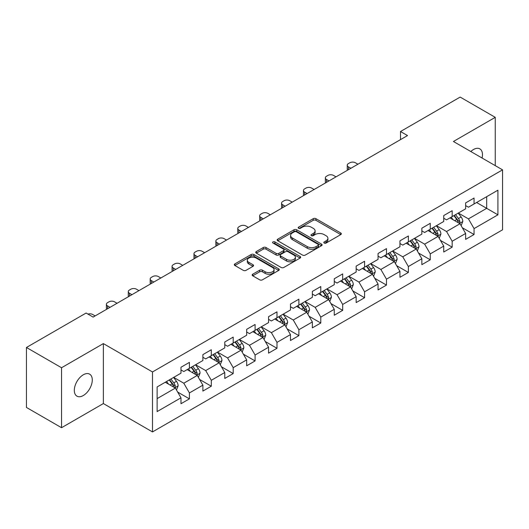 <?xml version="1.0" encoding="UTF-8"?>
<svg xmlns="http://www.w3.org/2000/svg" width="529" height="529" viewBox="0 0 529 529"><rect width="100%" height="100%" fill="white"/><g stroke="black" fill="none" stroke-linecap="round" stroke-linejoin="round"><path stroke-width="0.79" d="M324.191 243.049A1.362 0.787 0 0 0 326.122 243.049L340.762 234.598A1.951 1.124 0 0 0 341.331 233.805A1.951 1.124 0 0 0 340.762 233.005L315.958 218.689A1.951 1.124 0 0 0 313.208 218.689L298.568 227.139A1.362 0.787 0 0 0 298.164 227.695A1.362 0.787 0 0 0 298.568 228.257A1.362 0.787 0 0 0 300.498 228.257L302.39 227.159A6.236 3.597 0 0 1 311.204 227.159L313.274 228.356A6.236 3.597 0 0 1 315.099 230.895A6.236 3.597 0 0 1 313.274 233.441L311.383 234.539A1.362 0.787 0 0 0 310.979 235.094A1.362 0.787 0 0 0 311.383 235.65A1.362 0.787 0 0 0 313.307 235.65L315.205 234.559A6.236 3.597 0 0 1 324.019 234.559L326.089 235.749A6.236 3.597 0 0 1 327.914 238.295A6.236 3.597 0 0 1 326.089 240.84L324.191 241.938A1.362 0.787 0 0 0 323.794 242.494A1.362 0.787 0 0 0 324.191 243.049L324.191 241.938M83.298 395.533A12.703 7.333 120 0 0 91.596 384.338A12.703 7.333 120 0 0 89.646 374.162A12.703 7.333 120 0 0 83.298 374.79A12.703 7.333 120 0 0 74.999 385.985A12.703 7.333 120 0 0 76.943 396.161A12.703 7.333 120 0 0 83.298 395.533M482.071 158.026A12.703 7.333 120 0 0 479.849 148.88A12.703 7.333 120 0 0 473.495 149.509A12.703 7.333 120 0 0 470.817 151.525M252.723 274.207A1.951 1.124 0 0 0 252.154 275.007A1.951 1.124 0 0 0 252.723 275.801L259.679 279.815A1.951 1.124 0 0 0 262.437 279.815L278.69 270.431A1.951 1.124 0 0 0 279.266 269.638A1.951 1.124 0 0 0 278.69 268.838L253.894 254.522A1.951 1.124 0 0 0 251.136 254.522L234.883 263.911A1.951 1.124 0 0 0 234.314 264.705A1.951 1.124 0 0 0 234.883 265.498L243.287 270.352A1.951 1.124 0 0 0 246.038 270.352L253.001 266.332A1.951 1.124 0 0 0 253.57 265.538A1.951 1.124 0 0 0 253.001 264.745L248.828 262.338A5.211 3.009 0 0 1 247.308 260.208A5.211 3.009 0 0 1 250.521 257.431A5.211 3.009 0 0 1 256.201 258.079L272.528 267.509A5.211 3.009 0 0 1 274.055 269.638A5.211 3.009 0 0 1 270.835 272.415A5.211 3.009 0 0 1 265.155 271.761L262.437 270.193A1.951 1.124 0 0 0 259.679 270.193L252.723 274.207L252.723 275.801M103.367 343.592L61.543 367.741L26.45 347.48L26.45 407.449L61.543 427.71L103.367 403.561L152.491 431.922L152.491 371.953L103.367 343.592L103.367 403.561M495.25 165.637L495.25 117.339L453.426 141.488L502.55 169.849L152.491 371.953M495.25 117.339L460.164 97.078L400.506 131.523L400.506 139.623M26.45 347.48L86.101 313.042L93.124 317.089L407.528 135.569L400.506 131.523M302.528 255.077A1.951 1.124 0 0 0 305.286 255.077L321.539 245.694A1.951 1.124 0 0 0 322.108 244.901A1.951 1.124 0 0 0 321.539 244.1L296.743 229.784A1.951 1.124 0 0 0 293.985 229.784L277.732 239.174A1.951 1.124 0 0 0 277.156 239.968A1.951 1.124 0 0 0 277.732 240.761L302.528 255.077M273.519 243.347A1.362 0.787 0 0 1 274.901 243.538L274.901 241.918L300.115 256.472A1.951 1.124 0 0 1 300.69 257.266A1.951 1.124 0 0 1 300.115 258.059L283.861 267.449A1.951 1.124 0 0 1 281.104 267.449L256.307 253.133L256.307 251.539A1.951 1.124 0 0 0 255.732 252.333A1.951 1.124 0 0 0 256.307 253.133M256.307 251.539L263.263 247.526A1.951 1.124 0 0 1 266.021 247.526L276.078 253.331A1.951 1.124 0 0 0 278.829 253.331L283.445 250.667A1.951 1.124 0 0 0 284.02 249.867A1.951 1.124 0 0 0 283.445 249.073L272.977 243.029A1.362 0.787 0 0 1 272.574 242.474A1.362 0.787 0 0 1 273.42 241.746A1.362 0.787 0 0 1 274.901 241.918M152.491 431.922L502.55 229.817L502.55 169.849M177.684 392.088L189.408 398.859L189.408 392.941L202.885 385.165L202.885 391.076L211.302 386.216L211.302 380.298L224.779 372.522L224.779 378.44L233.203 373.573L233.203 367.662L246.673 359.879L246.673 365.797L255.097 360.93L255.097 355.019L268.573 347.236L268.573 353.154L276.991 348.294L276.991 342.375L290.467 334.599L290.467 340.511L298.885 335.651L298.885 329.732L312.361 321.956L312.361 327.868L320.786 323.007L320.786 317.089L334.262 309.313L334.262 315.231L342.68 310.364L342.68 304.453L356.156 296.67L356.156 302.588L364.574 297.728L364.574 291.81L378.05 284.027L378.05 289.945L386.474 285.085L386.474 279.167L399.944 271.39L399.944 277.302L408.368 272.442L408.368 266.523L421.844 258.747L421.844 264.665L430.262 259.799L430.262 253.887L443.738 246.104L443.738 252.022L452.163 247.155L452.163 241.244L465.632 233.461L465.632 239.379L474.057 234.519L474.057 228.601L497.921 214.827L497.921 190.189L486.687 196.676L486.687 208.34L497.921 214.827M189.408 398.859L180.984 403.72L180.984 397.801L157.126 411.582L157.126 386.944L180.984 373.17L180.984 367.252L189.408 362.391L189.408 368.31L202.885 360.527L202.885 354.609L211.302 349.748L211.302 355.667L224.779 347.884L224.779 341.972L233.203 337.105L233.203 343.023L246.673 335.247L246.673 329.329L255.097 324.469L255.097 330.38L268.573 322.604L268.573 316.686L276.991 311.826L276.991 317.737L290.467 309.961L290.467 304.043L298.885 299.183L298.885 305.101L312.361 297.318L312.361 291.406L320.786 286.539L320.786 292.458L334.262 284.675L334.262 278.763L342.68 273.903L342.68 279.815L356.156 272.038L356.156 266.12L364.574 261.26L364.574 267.171L378.05 259.395L378.05 253.477L386.474 248.617L386.474 254.535L399.944 246.752L399.944 240.84L408.368 235.974L408.368 241.892L421.844 234.109L421.844 228.197L430.262 223.331L430.262 229.249L443.738 221.472L443.738 215.554L452.163 210.694L452.163 216.606L465.632 208.829L465.632 202.911L474.057 198.051L474.057 203.969L497.921 190.189M187.16 369.606L197.271 375.438L183.794 383.221L173.684 377.382M180.984 369.93L183.794 371.55L189.408 368.31M183.794 383.221L189.408 392.941M197.271 375.438L202.885 385.165M209.061 356.963L219.165 362.795L205.688 370.578L195.585 364.739M202.885 357.287L205.688 358.907L211.302 355.667M205.688 370.578L211.302 380.298M219.165 362.795L224.779 372.522M230.955 344.319L241.059 350.158L227.582 357.935L217.479 352.102M224.779 344.644L227.582 346.264L233.203 343.023M227.582 357.935L233.203 367.662M241.059 350.158L246.673 359.879M252.849 331.676L262.959 337.515L249.483 345.292L239.373 339.459M246.673 332L249.483 333.62L255.097 330.38M249.483 345.292L255.097 355.019M262.959 337.515L268.573 347.236M274.743 319.04L284.853 324.872L271.377 332.648L261.273 326.816M268.573 319.364L271.377 320.984L276.991 317.737M271.377 332.648L276.991 342.375M284.853 324.872L290.467 334.599M296.643 306.397L306.747 312.229L293.271 320.012L283.167 314.173M290.467 306.721L293.271 308.341L298.885 305.101M293.271 320.012L298.885 329.732M306.747 312.229L312.361 321.956M318.537 293.754L328.641 299.586L315.172 307.369L305.061 301.537M312.361 294.078L315.172 295.698L320.786 292.458M315.172 307.369L320.786 317.089M328.641 299.586L334.262 309.313M340.431 281.111L350.542 286.949L337.066 294.726L326.962 288.894M334.262 281.435L337.066 283.055L342.68 279.815M337.066 294.726L342.68 304.453M350.542 286.949L356.156 296.67M362.332 268.468L372.436 274.306L358.96 282.083L348.856 276.25M356.156 268.798L358.96 270.418L364.574 267.171M358.96 282.083L364.574 291.81M372.436 274.306L378.05 284.027M384.226 255.831L394.33 261.663L380.86 269.446L370.75 263.607M378.05 256.155L380.86 257.775L386.474 254.535M380.86 269.446L386.474 279.167M394.33 261.663L399.944 271.39M406.12 243.188L416.23 249.02L402.754 256.803L392.65 250.964M399.944 243.512L402.754 245.132L408.368 241.892M402.754 256.803L408.368 266.523M416.23 249.02L421.844 258.747M428.021 230.545L438.124 236.384L424.648 244.16L414.544 238.328M421.844 230.869L424.648 232.489L430.262 229.249M424.648 244.16L430.262 253.887M438.124 236.384L443.738 246.104M449.914 217.902L460.018 223.741L446.549 231.517L436.438 225.685M443.738 218.226L446.549 219.852L452.163 216.606M446.549 231.517L452.163 241.244M460.018 223.741L465.632 233.461M476.583 202.508L486.687 208.34L468.443 218.874L458.339 213.042M465.632 205.589L468.443 207.209L474.057 203.969M468.443 218.874L474.057 228.601M61.543 367.741L61.543 427.71M157.126 398.615L175.37 388.081L165.266 382.242M175.37 388.081L180.984 397.801M462.339 227.748L474.057 234.519M440.439 240.391L452.163 247.155M418.545 253.034L430.262 259.799M396.651 265.677L408.368 272.442M374.75 278.32L386.474 285.085M352.856 290.957L364.574 297.728M330.962 303.6L342.68 310.364M309.062 316.243L320.786 323.007M287.168 328.886L298.885 335.651M265.274 341.522L276.991 348.294M243.373 354.166L255.097 360.93M221.479 366.809L233.203 373.573M199.585 379.452L211.302 386.216M324.74 243.241L326.089 242.461A6.236 3.597 0 0 0 327.914 239.915L327.914 238.295M315.099 230.895L315.099 232.522A6.236 3.597 0 0 1 313.274 235.068L311.925 235.841M340.736 234.612L315.958 220.309A1.951 1.124 0 0 0 313.208 220.309L299.11 228.449M321.513 245.707L296.743 231.404A1.951 1.124 0 0 0 293.985 231.404L277.751 240.774M318.094 245.456A1.362 0.787 0 0 0 318.498 244.901A1.362 0.787 0 0 0 318.094 244.338L296.326 231.775A1.362 0.787 0 0 0 294.402 231.775L292.398 232.925A6.236 3.597 0 0 0 290.573 235.471A6.236 3.597 0 0 0 292.398 238.017L307.283 246.607A6.236 3.597 0 0 0 316.097 246.607L318.094 245.456L318.094 247.076A1.362 0.787 0 0 0 318.498 246.521L318.498 244.901M290.573 235.471L290.573 237.091A6.236 3.597 0 0 0 292.398 239.637L292.398 238.017M318.094 247.076L316.097 248.227A6.236 3.597 0 0 1 307.283 248.227L292.398 239.637M256.334 253.146L263.263 249.146L263.263 247.526M284.02 249.867L284.02 251.493A1.951 1.124 0 0 1 283.445 252.287L278.829 254.952A1.951 1.124 0 0 1 276.078 254.952L266.021 249.146A1.951 1.124 0 0 0 263.263 249.146M274.901 243.538L300.088 258.079M286.513 259.355A5.211 3.009 0 0 0 292.193 260.01A5.211 3.009 0 0 0 295.407 257.226A5.211 3.009 0 0 0 293.879 255.097L288.133 251.778A1.951 1.124 0 0 0 285.376 251.778L280.76 254.442A1.951 1.124 0 0 0 280.191 255.236A1.951 1.124 0 0 0 280.76 256.036L286.513 259.355L286.513 260.976A5.211 3.009 0 0 0 292.193 261.63A5.211 3.009 0 0 0 295.407 258.846L295.407 257.226M280.191 255.236L280.191 256.856A1.951 1.124 0 0 0 280.76 257.656L280.76 256.036M286.513 260.976L280.76 257.656M274.055 269.638L274.055 271.258A5.211 3.009 0 0 1 270.835 274.035A5.211 3.009 0 0 1 265.155 273.387L262.437 271.813A1.951 1.124 0 0 0 259.679 271.813L252.75 275.814M247.308 260.208L247.308 261.829A5.211 3.009 0 0 0 248.828 263.958L248.828 262.338M252.974 266.351L248.828 263.958M278.664 270.445L253.894 256.142A1.951 1.124 0 0 0 251.136 256.142L234.909 265.512M461.129 225.658L462.802 221.453A5.257 3.035 -120 0 0 461.123 216.976L458.226 213.108M350.892 168.268L348.406 166.833A3.968 2.295 0 0 1 347.242 165.213A3.968 2.295 0 0 1 348.406 163.593L349.808 162.787A3.968 2.295 0 0 1 355.422 162.787L357.908 164.215M453.174 219.786L451.204 217.161M347.573 170.186A3.968 2.295 180 0 1 347.242 169.267L347.242 165.213M459.205 223.271L459.959 221.677A5.257 3.035 -120 0 0 458.451 218.517L455.555 214.648M454.239 215.409L457.453 219.7A2.678 1.547 60 0 1 457.942 220.514L459.959 221.677M453.875 215.62L456.772 219.489A5.257 3.035 60 0 1 458.273 222.649M439.235 238.301L440.902 234.096A5.257 3.035 -120 0 0 439.222 229.619L436.326 225.751M328.992 180.911L326.512 179.476A3.968 2.295 0 0 1 325.348 177.856A3.968 2.295 0 0 1 326.512 176.236L327.914 175.423A3.968 2.295 0 0 1 333.528 175.423L336.014 176.858M431.28 232.429L429.31 229.798M325.679 182.822A3.968 2.295 180 0 1 325.348 181.91L325.348 177.856M437.311 235.908L438.065 234.321A5.257 3.035 -120 0 0 436.557 231.153L433.661 227.291M432.345 228.052L435.559 232.337A2.678 1.547 60 0 1 436.041 233.15L438.065 234.321M431.975 228.263L434.871 232.125A5.257 3.035 60 0 1 436.379 235.293M417.335 250.944L419.008 246.739A5.257 3.035 -120 0 0 417.328 242.256L414.432 238.387M307.098 193.554L304.618 192.12A3.968 2.295 0 0 1 303.454 190.5A3.968 2.295 0 0 1 304.618 188.879L306.02 188.066A3.968 2.295 0 0 1 311.634 188.066L314.114 189.501M409.38 245.066L407.416 242.441M303.785 195.466A3.968 2.295 180 0 1 303.454 194.553L303.454 190.5M415.417 248.551L416.164 246.964A5.257 3.035 -120 0 0 414.663 243.796L411.767 239.928M410.444 240.688L413.658 244.98A2.678 1.547 60 0 1 414.147 245.793L416.164 246.964M410.081 240.9L412.977 244.768A5.257 3.035 60 0 1 414.485 247.936M395.441 263.587L397.114 259.375A5.257 3.035 -120 0 0 395.434 254.899L392.538 251.03M285.204 206.198L282.717 204.763A3.968 2.295 0 0 1 281.554 203.143A3.968 2.295 0 0 1 282.717 201.516L284.119 200.709A3.968 2.295 0 0 1 289.74 200.709L292.22 202.144M387.486 257.709L385.515 255.084M281.884 208.109A3.968 2.295 180 0 1 281.554 207.189L281.554 203.143M393.516 261.194L394.27 259.6A5.257 3.035 -120 0 0 392.763 256.439L389.866 252.571M388.55 253.331L391.764 257.623A2.678 1.547 60 0 1 392.254 258.436L394.27 259.6M388.187 253.543L391.083 257.411A5.257 3.035 60 0 1 392.584 260.572M373.547 276.224L375.213 272.018A5.257 3.035 -120 0 0 373.534 267.542L370.637 263.673M263.303 218.834L260.823 217.399A3.968 2.295 0 0 1 259.66 215.779A3.968 2.295 0 0 1 260.823 214.159L262.225 213.352A3.968 2.295 0 0 1 267.839 213.352L270.326 214.787M365.592 270.352L363.621 267.727M259.99 220.752A3.968 2.295 180 0 1 259.66 219.833L259.66 215.779M371.623 273.837L372.376 272.243A5.257 3.035 -120 0 0 370.869 269.082L367.972 265.214M366.657 265.975L369.87 270.266A2.678 1.547 60 0 1 370.353 271.079L372.376 272.243M366.286 266.186L369.182 270.054A5.257 3.035 60 0 1 370.69 273.215M351.646 288.867L353.319 284.662A5.257 3.035 -120 0 0 351.64 280.185L348.743 276.317M241.409 231.477L238.929 230.042A3.968 2.295 0 0 1 237.766 228.422A3.968 2.295 0 0 1 238.929 226.802L240.331 225.989A3.968 2.295 0 0 1 245.945 225.989L248.425 227.424M343.691 282.995L341.727 280.37M238.096 233.395A3.968 2.295 180 0 1 237.766 232.476L237.766 228.422M349.729 286.48L350.482 284.886A5.257 3.035 -120 0 0 348.975 281.719L346.078 277.857M344.756 278.618L347.97 282.903A2.678 1.547 60 0 1 348.459 283.723L350.482 284.886M344.392 278.829L347.289 282.698A5.257 3.035 60 0 1 348.796 285.858M329.752 301.51L331.425 297.305A5.257 3.035 -120 0 0 329.746 292.821L326.849 288.96M219.515 244.12L217.029 242.685A3.968 2.295 0 0 1 215.865 241.065A3.968 2.295 0 0 1 217.029 239.445L218.431 238.632A3.968 2.295 0 0 1 224.051 238.632L226.531 240.067M321.797 295.638L319.827 293.006M216.202 246.031A3.968 2.295 180 0 1 215.865 245.119L215.865 241.065M327.828 299.116L328.582 297.529A5.257 3.035 -120 0 0 327.081 294.362L324.178 290.494M322.862 291.254L326.076 295.546A2.678 1.547 60 0 1 326.565 296.359L328.582 297.529M322.498 291.466L325.395 295.334A5.257 3.035 60 0 1 326.896 298.501M307.858 314.153L309.525 309.948A5.257 3.035 -120 0 0 307.845 305.464L304.949 301.596M197.621 256.763L195.135 255.328A3.968 2.295 0 0 1 193.971 253.708A3.968 2.295 0 0 1 195.135 252.088L196.537 251.275A3.968 2.295 0 0 1 202.151 251.275L204.637 252.71M299.903 308.275L297.933 305.65M194.302 258.674A3.968 2.295 180 0 1 193.971 257.755L193.971 253.708M305.934 311.76L306.688 310.166A5.257 3.035 -120 0 0 305.18 307.005L302.284 303.137M300.968 303.897L304.182 308.189A2.678 1.547 60 0 1 304.664 309.002L306.688 310.166M300.598 304.109L303.494 307.977A5.257 3.035 60 0 1 305.002 311.145M285.964 326.79L287.631 322.584A5.257 3.035 -120 0 0 285.951 318.108L283.055 314.239M175.721 269.4L173.241 267.972A3.968 2.295 0 0 1 172.077 266.345A3.968 2.295 0 0 1 173.241 264.725L174.643 263.918A3.968 2.295 0 0 1 180.257 263.918L182.743 265.353M278.003 320.918L276.039 318.293M172.408 271.317A3.968 2.295 180 0 1 172.077 270.398L172.077 266.345M284.04 324.403L284.794 322.809A5.257 3.035 -120 0 0 283.286 319.648L280.39 315.78M279.067 316.54L282.281 320.832A2.678 1.547 60 0 1 282.77 321.645L284.794 322.809M278.704 316.752L281.6 320.62A5.257 3.035 60 0 1 283.108 323.781M264.064 339.433L265.737 335.227A5.257 3.035 -120 0 0 264.057 330.751L261.161 326.882M153.827 282.043L151.34 280.608A3.968 2.295 0 0 1 150.176 278.988A3.968 2.295 0 0 1 151.34 277.368L152.749 276.561A3.968 2.295 0 0 1 158.363 276.561L160.842 277.989M256.109 333.561L254.138 330.936M150.514 283.961A3.968 2.295 180 0 1 150.176 283.041L150.176 278.988M262.139 337.046L262.893 335.452A5.257 3.035 -120 0 0 261.392 332.291L258.489 328.423M257.173 329.183L260.387 333.475A2.678 1.547 60 0 1 260.876 334.288L262.893 335.452M256.81 329.395L259.706 333.263A5.257 3.035 60 0 1 261.214 336.424M242.17 352.076L243.836 347.87A5.257 3.035 -120 0 0 242.163 343.387L239.26 339.525M131.933 294.686L129.446 293.251A3.968 2.295 0 0 1 128.282 291.631A3.968 2.295 0 0 1 129.446 290.011L130.848 289.198A3.968 2.295 0 0 1 136.462 289.198L138.948 290.633M234.215 346.204L232.244 343.572M128.613 296.597A3.968 2.295 180 0 1 128.282 295.685L128.282 291.631M240.245 349.682L240.999 348.095A5.257 3.035 -120 0 0 239.492 344.928L236.595 341.066M235.279 341.827L238.493 346.111A2.678 1.547 60 0 1 238.976 346.925L240.999 348.095M234.909 342.038L237.812 345.9A5.257 3.035 60 0 1 239.313 349.067M220.276 364.719L221.942 360.514A5.257 3.035 -120 0 0 220.262 356.03L217.366 352.162M110.032 307.329L107.552 305.894A3.968 2.295 0 0 1 106.389 304.274A3.968 2.295 0 0 1 107.552 302.654L108.954 301.841A3.968 2.295 0 0 1 114.568 301.841L117.054 303.276M212.314 358.841L210.35 356.215M106.719 309.24A3.968 2.295 180 0 1 106.389 308.328L106.389 304.274M218.351 362.325L219.105 360.738A5.257 3.035 -120 0 0 217.598 357.571L214.701 353.703M213.385 354.463L216.599 358.755A2.678 1.547 60 0 1 217.082 359.568L219.105 360.738M213.015 354.675L215.911 358.543A5.257 3.035 60 0 1 217.419 361.71M198.375 377.362L200.048 373.15A5.257 3.035 -120 0 0 198.368 368.673L195.472 364.805M87.94 314.1A3.968 2.295 0 0 1 92.674 314.484L95.154 315.919M190.42 371.484L188.45 368.858M196.451 374.968L197.205 373.375A5.257 3.035 -120 0 0 195.704 370.214L192.801 366.346M191.485 367.106L194.698 371.398A2.678 1.547 60 0 1 195.188 372.211L197.205 373.375M191.121 367.318L194.017 371.186A5.257 3.035 60 0 1 195.525 374.347M176.481 389.999L178.147 385.793A5.257 3.035 -120 0 0 176.474 381.316L173.572 377.448M168.526 384.127L166.556 381.502M174.557 387.612L175.311 386.018A5.257 3.035 -120 0 0 173.803 382.857L170.907 378.989M169.591 379.749L172.804 384.041A2.678 1.547 60 0 1 173.294 384.854L175.311 386.018M169.22 379.961L172.123 383.829A5.257 3.035 60 0 1 173.624 386.99M326.089 242.461L326.089 240.84M311.383 235.65L311.383 234.539M313.274 235.068L313.274 233.441M298.568 228.257L298.568 227.139M313.208 220.309L313.208 218.689M315.958 220.309L315.958 218.689M340.762 234.598L340.762 233.005M277.732 240.761L277.732 239.174M293.985 231.404L293.985 229.784M296.743 231.404L296.743 229.784M321.539 245.694L321.539 244.1M307.283 248.227L307.283 246.607M316.097 248.227L316.097 246.607M266.021 249.146L266.021 247.526M276.078 254.952L276.078 253.331M278.829 254.952L278.829 253.331M283.445 252.287L283.445 250.667M300.115 258.059L300.115 256.472M259.679 271.813L259.679 270.193M262.437 271.813L262.437 270.193M265.155 273.387L265.155 271.761M253.001 266.332L253.001 264.745M234.883 265.498L234.883 263.911M251.136 256.142L251.136 254.522M253.894 256.142L253.894 254.522M278.69 270.431L278.69 268.838M348.406 166.833L348.406 169.703M459.503 223.436L462.763 221.558M458.451 218.517L461.123 216.976M454.715 220.672L456.772 219.489M326.512 179.476L326.512 182.346M437.609 236.079L440.869 234.195M436.557 231.153L439.222 229.619M432.815 233.315L434.871 232.125M304.618 192.12L304.618 194.989M415.708 248.723L418.975 246.838M414.663 243.796L417.328 242.256M410.921 245.959L412.977 244.768M282.717 204.763L282.717 207.626M393.814 261.366L397.074 259.481M392.763 256.439L395.434 254.899M389.027 258.602L391.083 257.411M260.823 217.399L260.823 220.269M371.92 274.009L375.18 272.124M370.869 269.082L373.534 267.542M367.126 271.238L369.182 270.054M238.929 230.042L238.929 232.912M350.019 286.645L353.286 284.761M348.975 281.719L351.64 280.185M345.232 283.881L347.289 282.698M217.029 242.685L217.029 245.555M328.125 299.288L331.385 297.404M327.081 294.362L329.746 292.821M323.338 296.524L325.395 295.334M195.135 255.328L195.135 258.192M306.231 311.931L309.491 310.047M305.18 307.005L307.845 305.464M301.437 309.167L303.494 307.977M173.241 267.972L173.241 270.835M284.331 324.575L287.597 322.69M283.286 319.648L285.951 318.108M279.543 321.804L281.6 320.62M151.34 280.608L151.34 283.478M262.437 337.211L265.697 335.326M261.392 332.291L264.057 330.751M257.649 334.447L259.706 333.263M129.446 293.251L129.446 296.121M240.543 349.854L243.803 347.97M239.492 344.928L242.163 343.387M235.749 347.09L237.812 345.9M107.552 305.894L107.552 308.764M218.642 362.497L221.909 360.613M217.598 357.571L220.262 356.03M213.855 359.733L215.911 358.543M196.748 375.14L200.015 373.256M195.704 370.214L198.368 368.673M191.961 372.376L194.017 371.186M174.854 387.777L178.114 385.899M173.803 382.857L176.474 381.316M170.06 385.013L172.123 383.829"/></g></svg>
